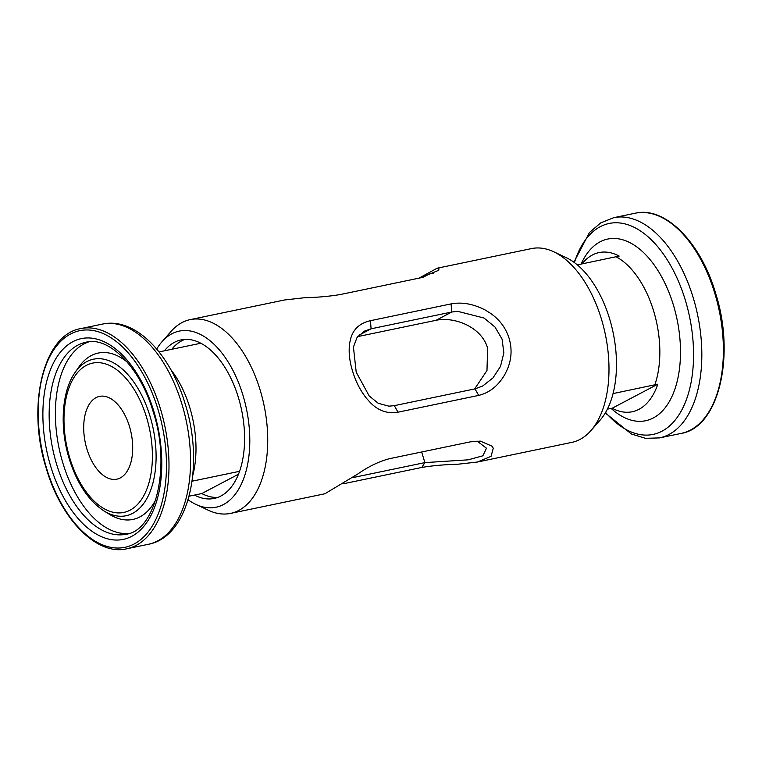 <?xml version="1.0" encoding="UTF-8"?>
<svg xmlns="http://www.w3.org/2000/svg" width="762" height="762" viewBox="0 0 762 762"><rect width="100%" height="100%" fill="white"/><g stroke="black" fill="none" stroke-linecap="round" stroke-linejoin="round"><path stroke-width="1.14" d="M418.89 278.178L437.14 268.224L531.466 248.593A98.974 54.835 78.2 0 1 553.641 251.736L566.156 257.613A89.973 49.844 78.2 0 1 609.648 318.954A89.973 49.844 78.2 0 1 600.008 420.272L590.874 430.654A98.974 54.835 78.2 0 1 571.795 442.389L477.469 462.02L457.619 464.258C444.608 464.572 432.683 465.639 421.834 467.439L343.1 483.822M553.641 251.736A98.974 54.835 78.2 0 1 601.475 319.211A98.974 54.835 78.2 0 1 590.874 430.654M156.715 349.044A89.973 49.844 78.2 0 1 161.992 341.728A89.973 49.844 78.2 0 1 242.973 395.268A89.973 49.844 78.2 0 1 242.268 482.07A89.973 49.844 78.2 0 1 195.844 504.387A89.973 49.844 78.2 0 1 188.09 499.777M161.992 341.728L171.126 331.346A98.974 54.835 78.2 0 1 190.205 319.611A98.974 54.835 78.2 0 1 260.204 390.239A98.974 54.835 78.2 0 1 230.534 513.407A98.974 54.835 78.2 0 1 208.359 510.264L195.844 504.387M164.43 350.806A80.982 44.863 78.2 0 1 181.165 339.881A80.982 44.863 78.2 0 1 238.439 397.659A80.982 44.863 78.2 0 1 214.16 498.434A80.982 44.863 78.2 0 1 194.462 495.081M357.721 336.604L436.064 320.297C454.314 316.392 481.574 326.841 487.632 348.177L486.975 370.513L474.65 388.934M230.534 513.407L324.86 493.776L357.635 474.107C368.446 466.535 379.143 461.381 389.706 458.638L470.373 441.846L480.441 441.15L491.947 446.151L493.29 448.237L491.061 456.333L477.469 462.02M509.13 338.433C512.255 349.101 511.578 359.588 507.101 369.903L504.72 374.714C498.091 385.915 489.414 392.811 478.679 395.402L398.012 412.194C387.62 413.985 378.419 410.813 370.408 402.679L366.608 398.45C360.283 390.535 355.606 381.391 352.558 371.018C349.272 360.436 348.377 350.768 349.872 342.024L350.863 337.957C353.635 328.784 360.14 323.031 370.389 320.697L451.056 303.905C461.934 301.857 473.307 303.886 485.165 309.991L490.585 313.363C499.748 319.783 505.93 328.136 509.13 338.433M437.14 268.224L439.112 268.957L438.055 270.548L420.834 277.768L340.166 294.561C329.327 296.361 317.411 297.428 304.4 297.742L284.531 299.98L190.205 319.611M451.056 303.905L451.78 312.01L371.113 328.793L364.179 331.222L356.949 337.69L353.425 347.072L356.206 372.142L369.189 395.945L378.257 403.308L388.887 406.165L394.316 405.651L474.983 388.868L482.613 386.067L492.938 377.952L500.501 366.417L503.853 352.863L502.053 339.042L494.967 327.003L484.032 318.03L457.571 311.306L451.78 312.01L436.064 320.297M433.692 273.501L430.435 273.463L423.072 277.273M352.196 477.736L424.872 462.61L468.116 459.838L482.879 455.8L486.451 448.208L477.031 441.027M129.492 426.549A42.291 23.432 -101.8 0 0 99.584 396.373A42.291 23.432 -101.8 0 0 86.906 448.999A42.291 23.432 -101.8 0 0 116.815 479.174A42.291 23.432 -101.8 0 0 129.492 426.549M192.081 481.193L239.544 471.316M217.77 497.396A80.982 44.863 78.2 0 1 201.797 493.557L189.09 496.205M171.764 349.282A80.982 44.863 78.2 0 1 184.89 339.395M200.873 343.224L159.067 351.93M238.449 474.231L201.797 493.557M582.025 263.9A81.296 45.034 78.2 0 1 593.646 254.375A81.296 45.034 78.2 0 1 619.163 256.08L577.329 264.881M613.039 393.583L657.835 384.172A81.296 45.034 78.2 0 1 626.507 412.271A81.296 45.034 78.2 0 1 612.172 408.242L607.352 409.156M657.835 384.172L612.172 408.242M370.389 320.697L371.113 328.793L358.864 335.261M394.316 405.651L398.012 412.194M478.679 395.402L474.983 388.868M421.662 451.99L424.872 462.61L421.834 467.439M75.133 372.389C61.674 391.287 59.474 427.206 69.142 458.562C76.848 483.184 88.459 500.644 103.965 510.931A79.962 44.301 -101.8 0 0 148.276 495.814A79.962 44.301 -101.8 0 0 150.028 416.223A79.962 44.301 -101.8 0 0 75.133 372.389L78.8 367.094A84.982 47.082 -101.8 0 1 127.244 362.083M69.78 458.029A76.286 42.262 -101.8 0 0 130.054 510.169A76.286 42.262 -101.8 0 0 146.609 417.528A76.286 42.262 -101.8 0 0 86.344 365.379A76.286 42.262 -101.8 0 0 69.78 458.029M103.965 510.931L109.442 514.321A84.982 47.082 -101.8 0 0 155.858 499.586M89.078 341.757A98.069 54.331 -101.8 0 0 62.846 462.972A98.069 54.331 -101.8 0 0 128.978 533.448M86.011 342.214A98.069 54.331 -101.8 0 0 56.607 464.268A98.069 54.331 -101.8 0 0 125.978 534.248C154.781 531.257 171.65 468.154 153.343 412.299C140.284 366.608 108.194 335.985 86.011 342.214M50.673 466.23A102.575 56.826 -101.8 0 0 131.721 536.343A102.575 56.826 -101.8 0 0 153.981 411.766A102.575 56.826 -101.8 0 0 72.942 341.652A102.575 56.826 -101.8 0 0 50.673 466.23M126.711 548.802A112.471 62.313 -101.8 0 0 160.439 408.832A112.471 62.313 -101.8 0 0 80.877 328.584C43.32 334.442 26.289 406.032 46.339 468.592C61.179 519.694 96.917 555.965 126.711 548.802L148.276 544.316A112.471 62.313 -101.8 0 0 181.994 404.346A112.471 62.313 -101.8 0 0 102.441 324.098L80.877 328.584M46.596 468.382A110.671 61.312 -101.8 0 0 134.045 544.03A110.671 61.312 -101.8 0 0 158.058 409.613A110.671 61.312 -101.8 0 0 70.618 333.966A110.671 61.312 -101.8 0 0 46.596 468.382M192.757 475.517A80.982 44.863 -101.8 0 0 189.852 407.765A80.982 44.863 -101.8 0 0 170.678 369.427M635.289 213.198C665.083 206.035 700.821 242.306 715.661 293.408C735.711 355.968 718.68 427.558 681.123 433.416A112.471 62.313 -101.8 0 0 714.842 293.446A112.471 62.313 -101.8 0 0 635.289 213.198L613.724 217.684L600.685 222.904L589.464 232.496L573.91 262.223M681.123 433.416L659.559 437.902A112.471 62.313 -101.8 0 0 693.277 297.932A112.471 62.313 -101.8 0 0 613.724 217.684M605.59 412.423A107.737 59.684 -101.8 0 0 677.332 417.233A107.737 59.684 -101.8 0 0 685.381 300.342A107.737 59.684 -101.8 0 0 628.421 224.914A107.737 59.684 -101.8 0 0 574.405 262.585M611.124 408.394A92.821 51.425 -101.8 0 0 668.741 402.546A92.821 51.425 -101.8 0 0 673.446 305.219A92.821 51.425 -101.8 0 0 581.082 264.1M654.806 384.896A80.982 44.863 -101.8 0 0 653.701 311.229A80.982 44.863 -101.8 0 0 616.125 256.804M479.755 441.093L480.431 441.16M102.441 324.098C135.341 316.859 170.536 353.92 185.261 404.174C204.702 465.725 189.09 536.829 148.276 544.316M659.559 437.902L645.509 438.321L631.403 434.007L605.285 412.956"/></g></svg>
